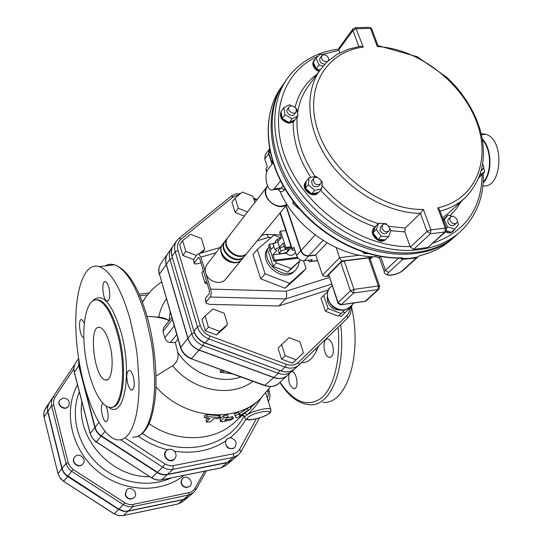 <?xml version="1.0" encoding="UTF-8"?>
<svg xmlns="http://www.w3.org/2000/svg" width="543" height="543" viewBox="0 0 543 543"><rect width="100%" height="100%" fill="white"/><g stroke="black" fill="none" stroke-linecap="round" stroke-linejoin="round"><path stroke-width="0.81" d="M362.826 252.02L363.864 253.425L367.964 253.608M364.672 252.617L363.864 253.425M293.105 201.148L292.86 203.449L298.983 208.885M293.899 202.193L292.86 203.449M297.523 113.412C298.935 103.265 302.397 94.373 307.915 86.737L320.56 69.314C304.195 91.692 306.557 128.508 327.965 159.846C349.332 191.17 387.43 213.026 420.397 213.392L427.056 231.447L430.429 233.755L430.904 229.825L427.056 231.447L410.332 247.058L404.834 231.895L405.254 228.053L420.397 213.392L423.364 209.442C381.831 210.419 332.669 174.296 318.3 131.806C303.449 89.337 325.359 51.761 363.267 47.112L360.864 46.182L359.222 46.44M410.332 247.058L413.63 249.312L430.429 233.755L444.819 232.031L445.844 231.583L446.38 228.182L445.314 228.121L444.819 232.031L427.775 247.533L445.844 231.583M377.942 45.564L377.317 46.555C417.214 48.476 460.512 80.982 475.967 120.234C491.782 159.404 476.007 199.668 437.726 207.867L439.273 209.218L439.823 210.691M363.267 47.112L355.726 27.727L353.065 28.772L338.961 48.103L338.812 49.82L352.923 30.51L356.48 28.779L370.496 28.331L377.317 46.555M339.891 52.8L338.812 49.82M427.775 247.533L413.63 249.312M479.489 177.208L478.946 177.744M452.91 231.393L452.577 231.732C450.636 233.286 448.24 233.368 445.403 231.976M385.211 239.823C379.543 245.314 368.059 233.51 373.889 228.189L374.229 227.877M318.069 192.799L318.008 192.874C313.026 199.349 300.014 188.414 305.512 182.373L305.818 182.027M294.245 120.736L293.206 121.958L289.012 123.241C281.871 121.299 279.224 117.437 281.07 111.641M318.999 71.466L316.019 69.721C312.843 66.694 312.042 63.741 313.616 60.87L313.915 60.497M483.718 167.821L484.682 171.88L479.048 177.493M482.659 164.224L483.521 165.649L483.786 167.482L483.087 168.907L481.587 169.538M484.682 171.88L480.1 174.636M480.894 175.369L479.55 176.176M454.443 229.445L453.283 231.094L451.511 232.085M457.274 221.558L458.584 224.307L454.796 229.132L451.24 232.336L446.081 231.332M442.986 219.128L444.418 218.462L448.097 214.994L452.36 216.345M452.129 223.03C449.747 220.96 449.258 218.958 450.663 217.024C453.541 214.098 459.636 220.587 456.459 223.2L454.477 223.865L452.129 223.03M456.459 223.2L453.283 225.705L451.661 225.718L449.998 224.978C447.622 222.915 447.133 220.913 448.538 218.985L450.663 217.024M446.332 228.06L447.622 226.879L444.276 219.793L448.097 214.994M443.502 220.506L444.276 219.793M443.278 219.901L444.418 218.462M454.796 229.132L447.622 226.879M450.928 232.234L446.421 230.823M389.487 228.325L390.974 230.32L388.598 236.572L385.279 239.823L382.272 240.481L379.761 240.101L377.942 239.456L374.84 236.517L373.014 232.825L374.534 227.531L378.695 223.288L386.039 223.702L386.704 224.598M381.973 228.359L382.53 224.89C385.442 221.659 391.951 228.101 388.713 231.013C386.073 232.519 383.826 231.637 381.973 228.359M388.713 231.013L386.711 232.995C384.077 234.495 381.838 233.612 379.991 230.347L380.548 226.886L382.53 224.89M373.014 232.825L376.272 229.526L378.695 223.288M373.122 232.547L375.328 226.879M388.598 236.572L381.234 236.191L376.272 229.526M377.942 239.456L381.234 236.191M384.953 239.809L378.267 239.47M377.724 239.158L373.231 233.117M320.838 180.629L322.304 181.925L321.626 188.903L318.632 192.412L316.433 193.681L313.549 194.055L311.682 193.844L308.051 191.611L305.424 188.285L305.017 186.493L304.99 184.084L306.15 181.328L309.076 177.758L316.046 176.373L317.329 177.513M313.542 178.735L313.779 178.389C316.433 174.866 323.479 180.792 320.479 184.023C315.782 185.611 313.467 183.846 313.542 178.735M320.479 184.023L318.673 186.154C313.99 187.742 311.682 185.984 311.763 180.88L313.779 178.389M321.626 188.903L314.648 190.328L308.356 184.742L309.076 177.758M311.682 193.844L314.648 190.328M318.327 192.473L311.994 193.776M305.424 188.285L308.356 184.742M311.404 193.6L305.702 188.53M305.458 187.973L306.116 181.633M295.901 108.376L296.729 108.858L297.958 115.876L295.148 119.67L294.503 120.417L289.31 122.616L285.475 121.218L282.238 118.523L281.396 116.833L280.738 114.458L281.05 111.505L283.792 107.657L289.67 104.758L291.442 105.783M291.306 105.79C295.406 106.584 296.973 108.668 295.996 112.028C293.688 115.53 286.494 110.181 289.107 106.91L291.306 105.79M295.996 112.028L294.306 114.335C292.005 117.824 284.824 112.496 287.437 109.231L289.107 106.91M297.958 115.876L292.1 118.815L285 114.702L283.792 107.657M289.31 122.616L292.1 118.815M294.89 119.799L289.568 122.48M282.238 118.523L285 114.702M288.998 122.433L282.55 118.707M282.184 118.211L281.104 111.81M319.569 70.685L316.264 68.832L315.055 67.359L313.806 65.167L313.223 62.194L316.033 58.23L320.221 54.083L322.875 54.999M313.426 61.909L314.173 60.083L315.646 58.787M327.436 61.549C323.01 61.739 321.089 59.845 321.653 55.881C322.881 54.558 324.538 54.517 326.628 55.759C328.563 57.314 329.16 58.943 328.427 60.646M324.789 64.189C320.75 63.565 319.135 61.59 319.942 58.271L321.653 55.881M328.766 59.472L329.051 60.097M322.976 66.226L319.094 64.902L316.033 58.23M316.264 68.832L319.094 64.902M319.99 70.101L316.583 68.941M316.128 68.54L313.359 62.486M483.127 182.828C492.562 173.875 492.121 148.524 482.238 138.872M483.182 181.973C491.965 173.129 491.591 149.4 482.401 139.822M482.863 185.801C501.881 189.385 505.248 140.08 486.06 134.338L481.159 133.707M272.491 163.443L272.274 160.443M278.349 189.473L280.12 191.611L281.131 191.713L283.317 190.96L285.034 189.134M283.107 185.815L279.781 189.263L273.468 189.609M280.493 180.928L273.916 189.242L272.416 190.077L270.801 189.867C266.179 188.19 264.217 173.882 267.998 169.409L273 162.778M375.797 255.57L375.932 256.724C339.124 257.626 296.098 228.603 280.12 191.611M327.639 291.788L323.723 295.446L328.094 308.539L341.045 313.528L344.988 309.748M327.28 296.58L327.605 301.738C330.198 307.603 334.386 310.338 340.176 309.924M323.723 295.446L321.008 298.134L325.345 311.18L338.241 316.135L341.045 313.528M328.094 308.539L325.345 311.18M337.882 302.885L328.712 274.67L340.739 262.459L344.248 260.979L368.568 257.891L369.756 257.979L369.912 258.427M328.793 275.892L326.737 276.163L341.615 261.047L371.731 257.233L372.742 256.683M326.737 276.163L324.694 276.557L322.515 275.199L315.721 254.918L326.988 242.843M341.615 261.047L339.599 257.694L322.515 275.199M336.158 247.608L339.599 257.694L359.561 255.19M375.932 256.724L378.994 257.939M286.141 205.519L301.053 250.52C302.6 254.09 305.186 255.834 308.811 255.767L315.721 254.918M269.253 149.216L265.255 154.646L264.74 158.956L267.326 166.803L265.88 168.73L266.627 172.341M269.124 149.379L268.615 153.71L272.043 164.047M294.835 250.242L292.209 250.106L292.29 248.993L293.844 247.235L296.566 255.488C298.1 259.031 300.666 260.762 304.27 260.688L312.273 259.69L310.664 261.4L309.544 261.746L308.139 260.206M285.883 205.831L300.788 250.818C302.336 254.382 304.922 256.126 308.546 256.058L315.802 255.162M286.935 204.304C277.765 212.883 259.004 195.894 267.217 186.446L228.114 237.142C219.718 246.99 239.768 262.995 247.472 252.604L287.023 204.439M226.723 245.694L226.94 246.502C229.221 252.244 233.395 255.366 239.463 255.868M247.241 252.875L247.024 253.147C239.327 263.538 219.291 247.54 227.68 237.698L227.904 237.427M227.68 237.698L225.542 240.481C217.166 250.296 237.115 266.219 244.798 255.862L247.024 253.147M224.171 249.088L224.368 249.8C226.607 255.481 230.727 258.583 236.728 259.113M244.567 256.126L244.35 256.398C236.673 266.756 216.745 250.846 225.114 241.031L225.331 240.759M225.114 241.031L222.99 243.78C214.648 253.574 234.495 269.409 242.151 259.086L244.35 256.398M221.646 252.441L221.815 253.065C224.021 258.685 228.094 261.774 234.026 262.33M241.927 259.344L241.71 259.615C236.897 266.185 223.607 262.004 221.266 253.133C220.302 249.766 220.736 246.834 222.569 244.33L222.786 244.058M241.71 259.615L225.589 279.245C220.865 285.686 207.955 281.695 205.722 273.048C204.806 269.776 205.247 266.905 207.046 264.455L222.569 244.33M275.83 242.728L275.396 241.377L277.249 239.191L281.118 237.922M278.016 241.554L277.249 239.191M288.482 250.126L286.589 252.271L281.973 253.785L279.224 253.16L281.098 251.009L285.74 249.488L288.482 250.126L287.831 248.137M281.098 251.009L280.045 247.778L278.179 249.936L279.224 253.16M285.394 248.429L285.74 249.488M280.045 247.778L284.206 246.413M295.568 252.468L294.211 253.981C291.795 256.004 289.12 255.753 286.181 253.214L291 247.764M285.781 230.571L280.514 231.162L279.584 232.268L281.342 237.658L277.778 241.832L273.068 243.997L274.812 249.373L279.53 247.208L283.113 243.067L284.885 248.49L291.421 247.71M273.855 246.42L271.235 249.488L269.518 244.18L273.747 243.685M291.116 246.78L285.835 247.411L284.885 248.49M297.496 257.341L274.677 260.151L272.953 254.81L281.803 253.744M298.155 258.183L273.767 261.19L274.677 260.151M277.778 241.832L279.53 247.208M280.514 231.162L285.835 247.411M282.265 253.69L286.181 253.214M272.953 254.81L276.74 250.432L274.812 249.373M269.518 244.18L268.622 245.239L273.767 261.19M300.707 260.07L287.905 272.091L273.156 266.348L276.306 262.778L275.715 260.952M273.156 266.348L268.459 251.769L270.109 249.841M300.659 260.049L291.136 268.561L276.306 262.778M287.905 272.091L291.136 268.561M299.268 261.638L298.317 265.88L296.064 269.43C284.953 282.869 258.305 260.613 269.179 246.956M272.477 243.834L275.722 242.375M296.064 269.43L294.679 270.93C283.134 284.79 256.106 260.871 268.466 247.73L269.158 246.909M303.483 260.728L306.076 268.561L301.433 273.509L285.143 288.231L260.694 278.797L265.072 273.808L257.307 249.475L274.018 235.105L281.125 237.915M260.694 278.797L253.018 254.626L257.307 249.475M306.076 268.561L289.704 283.351L265.072 273.808M285.143 288.231L289.704 283.351M460.077 231.942L456.541 235.085C425.237 263.871 362.181 257.66 317.954 218.225C273.434 179.115 259.608 117.281 284.376 82.706L287.071 78.823C267.794 106.394 271.1 151.13 297.428 188.625C323.703 226.112 370.041 251.314 409.476 250.391C429.981 249.739 446.848 243.59 460.077 231.942C476.374 216.494 484.112 196.912 483.277 173.203M398.453 258.068L401.983 258.611L402.37 257.844L399.424 258.068C360.376 258.468 315.49 233.639 290.077 196.946C264.74 160.3 261.176 116.351 280.65 88.088L283.846 83.486M416.243 258.013L402.39 270.611C397.795 275.05 383.453 277.005 388.618 272.457L402.872 259.269L416.243 258.013L417.934 256.934L409.884 258.359L403.53 258.441L402.872 259.269L401.854 259.181L401.983 258.611M419.712 255.61C432.221 252.624 442.871 247.235 451.654 239.436C442.844 247.221 432.309 252.61 420.051 255.604L417.934 256.934M379.693 258.957L379.319 256.269M455.835 235.71L455.143 236.334C423.859 265.093 360.898 258.923 316.766 219.569C272.335 180.541 258.563 118.795 283.303 84.253M403.53 258.441L401.935 258.658M286.887 204.236C281.539 207.46 275.932 206.571 270.068 201.562C265.262 196.166 264.393 191.021 267.468 186.12L267.597 185.95M269.498 148.87L268.86 153.377L272.287 163.721M203.367 270.692L201.826 272.681L204.969 283.1L207.392 284.023M206.523 281.138L204.969 283.1M200.971 262.771L197.625 263.755L194.36 263.918L194.489 262.703L193.539 259.52L197.353 254.389L198.473 253.798L200.91 257.144L210.582 289.1C211.458 292.568 211.342 295.209 210.222 297.021L285.564 298.949C286.833 297.184 287.016 294.605 286.107 291.224L210.582 289.1M257.199 240.759L268.697 237.406L266.627 234.366L265.283 234.467M331.563 284.118L285.564 298.949L278.864 305.987L209.863 304.385L206.184 303.32L206.252 301.867L210.222 297.021M194.489 262.703L198.324 257.586L198.765 257.355L199.743 258.699L209.374 290.586L209.238 293.749L205.274 298.616L205.933 302.492M193.539 259.52L194.17 263.307M328.386 289.908L278.864 305.987M224.184 313.23L227.571 324.347L219.732 331.345L208.444 327.137L205.098 315.924L212.999 309.015L224.184 313.23M227.571 324.347L224.313 327.999L216.514 334.97L219.732 331.345M216.514 334.97L205.295 330.796L208.444 327.137M205.295 330.796L201.976 319.651L205.098 315.924M196.518 255.515L185.808 251.382L182.597 240.637L190.45 234.257L201.453 238.54L204.697 249.203L199.532 253.486M193.512 259.554L182.869 255.461L185.808 251.382M182.869 255.461L179.685 244.771L182.597 240.637M202.03 252.766L204.697 249.203M244.33 216.121L235.153 212.476L238.323 208.268L235.065 198.019L242.395 192.066L252.916 196.288L254.898 202.417M235.153 212.476L231.922 202.274L235.065 198.019M247.554 211.94L238.323 208.268M351.579 305.417L351.85 306.218L345.022 312.782L342.742 311.906M338.934 315.497L341.167 316.352L345.022 312.782M299.858 341.723L303.428 352.767L296.098 359.812L285.143 355.726L281.607 344.595L288.998 337.637L299.858 341.723M285.143 355.726L281.532 359.147L292.426 363.199L296.098 359.812M281.532 359.147L278.03 348.077L281.607 344.595M172.545 246.997L167.841 253.5C165.744 256.656 165.242 260.26 166.348 264.305L187.946 338.208C189.785 343.794 193.505 347.717 199.098 349.977L273.862 377.473C279.224 379.252 283.806 378.546 287.614 375.335L292.65 370.346M232.445 373.849L220.193 372.26L224.802 371.052M222.542 370.231L220.356 370.808L220.193 372.26M239.741 415.721L239.096 413.976L235.275 415.626L236.157 417.764C237.461 417.71 239.463 416.8 242.158 415.042L251.009 408.472L239.741 415.721M235.228 415.89L234.535 413.752L238.37 412.354M239.049 413.881L249.916 406.822M209.815 418.436L205.811 418.015L204.392 417.37L207.195 416.671L220.512 417.547L217.75 418.626L213.799 418.639L210.331 421.959L206.272 422.074L209.815 418.436M206.265 421.911L206.286 419.82L207.894 418.259M204.399 417.194L204.46 415.436L207.209 414.716L220.193 415.748M227.958 417.051L224.116 417.574L220.417 421.524L222.99 421.687L230.829 419.902L233.422 418.415L224.707 420.194L227.958 417.051M220.349 421.232L220.146 418.965L223.675 415.626L227.537 414.94M227.11 417.839L232.682 416.664M228.393 447.744C225.114 444.88 224.68 441.927 227.089 438.887L230.184 437.719C236.001 439.409 237.488 442.708 234.644 447.602C232.757 449.027 230.673 449.081 228.393 447.744M234.474 447.744L234.311 447.894C228.535 449.875 225.583 447.636 225.454 441.174L226.947 439.022M174.364 459.269L174.215 459.419C169.477 464.333 161.006 455.502 166.056 450.928L166.212 450.785M95.1 441.113L95.717 441.988L96.559 442.138M165.079 455.876L165.018 453.018L166.355 450.629C168.744 448.688 171.283 448.742 173.964 450.785C176.55 453.629 176.733 456.412 174.52 459.127C170.488 461.55 167.346 460.471 165.079 455.876M74.371 457.464L74.696 457.016C78.613 451.783 87.403 458.998 82.998 463.831C79.305 468.657 70.889 462.446 74.371 457.464M82.889 463.96L82.78 464.095C79.088 468.914 70.671 462.711 74.16 457.729L74.588 457.152M63.069 398.06C68.418 398.576 70.278 401.229 68.662 406.008C65.289 411.221 56.187 405.01 59.906 400.028L63.069 398.06M68.561 406.15L68.459 406.3C65.085 411.513 55.99 405.309 59.703 400.327L59.811 400.177M183.901 486.508C180.914 483.901 180.554 481.179 182.828 478.342C187.281 474.046 194.523 482.455 189.677 486.304L186.907 487.37L183.901 486.508M189.534 486.419L186.629 487.607L183.622 486.752C180.636 484.139 180.276 481.424 182.55 478.593L182.692 478.471M125.447 494.714L126.689 489.867C131.114 485.137 138.947 493.322 134.087 497.605C130.347 499.879 127.469 498.915 125.447 494.714M133.958 497.721L133.836 497.843C130.096 500.117 127.218 499.153 125.202 494.951L126.567 489.99M256.269 418.884L239.3 449.882L236.646 452.557L233.599 453.765L233.388 457.342L238.363 454.973L232.316 460.057L227.388 462.405L167.57 474.344C164.054 474.989 160.687 474.297 157.463 472.274L101.351 435.825C98.161 433.687 96.07 430.816 95.073 427.226L78.945 365.296L78.81 359.595M244.73 413.23L247.051 414.811C252.251 410.46 256.859 404.983 260.871 398.372M244.608 416.909L244.812 416.841C244.106 415.361 243.06 415.008 241.669 415.782L241.581 415.952C243.047 415.341 244.058 415.653 244.608 416.909M243.481 414.119L241.669 415.782M265.758 393.186L270.706 409.198C270.346 412.286 273.652 412.123 260.816 417.56C250.812 420.472 245.517 420.621 244.941 418.015L244.812 416.841L247.051 414.811C252.97 410.786 268.826 407.033 270.706 409.198L271.005 410.019M149.094 423.676C176.421 443.149 213.813 441.995 234.59 422.325L241.581 415.952M178.05 339.131L175.179 342.606L170.264 342.538C167.739 342.334 165.927 340.726 164.828 337.712L163.009 331.352L163.416 328.081L171.758 317.397M175.314 342.45L177.731 352.203C178.891 357.796 177.194 362.31 172.647 365.738L156.004 376.061M117.159 332.839C111.587 313.691 105.179 302.777 97.937 300.096C87.403 297.055 81.464 321.198 84.647 349.76C87.654 378.295 99.097 405.757 109.36 407.311C122.223 411.099 127.32 368.202 117.159 332.839M129.974 318.673L135.431 343.257L137.284 356.018L139.035 381.03L138.899 392.718L138.092 403.517L136.653 413.203L134.616 421.578L132.037 428.495L128.99 433.85L125.535 437.556L121.761 439.599L117.743 439.966C100.645 437.916 82.013 393.037 77.14 347.065C71.961 301.053 81.565 260.993 99.349 266.579C110.792 271.059 121.001 288.421 129.974 318.673M108.81 287.349C107.881 284.132 106.774 282.265 105.498 281.763C101.018 279.971 102.641 300.252 107.032 301.066L108.648 300.259C110.073 297.292 110.127 292.989 108.81 287.349M84.267 323.078L81.735 319.535C77.792 318.15 79.706 337.142 83.554 337.624L83.812 337.651M102.926 403.368L102.464 403.782C99.783 406.659 102.756 421.775 106.014 421.768C108.322 420.859 108.729 416.739 107.236 409.408L106.007 405.967M133.32 376.679C132.22 372.912 130.917 370.801 129.41 370.333C126.641 371.215 126.078 375.675 127.714 383.704C128.82 387.512 130.137 389.65 131.671 390.105C134.413 389.188 134.963 384.715 133.32 376.679M322.847 402.411C346.386 404.84 362.629 356.086 351.484 306.571M291.781 371.555C296.084 371.426 299.098 385.503 295.338 388.245L293.892 388.788C289.568 386.385 287.966 381.457 289.08 373.998M332.52 344.73C334.223 352.135 333.253 356.351 329.587 357.382C323.574 357.328 321.619 338.045 327.741 339.042C329.689 339.389 331.284 341.282 332.52 344.73M153.778 316.847L158.76 317.16C162.961 317.614 165.907 318.497 167.59 319.8L168.764 321.232M315.49 349.047L316.637 350.547L318.639 346.006M109.537 343.671C114.444 360.912 111.994 381.946 105.566 379.957C93.912 378.824 87.946 323.479 99.966 327.429C103.598 328.705 106.788 334.121 109.537 343.671M191.258 358.794L264.59 385.598L273.733 377.589C279.095 379.374 283.677 378.661 287.478 375.457L287.546 375.396M279.048 383.107L278.797 383.351C275.029 386.521 270.502 387.24 265.222 385.489L191.034 358.713C185.794 356.581 182.285 352.875 180.5 347.595L187.837 338.337C189.677 343.923 193.389 347.846 198.982 350.106L273.733 377.589M187.837 338.337L166.246 264.455C165.14 260.402 165.642 256.805 167.739 253.649L160.972 263.389C158.889 266.511 158.386 270.075 159.466 274.066L166.246 264.455M49.352 402.567L75.26 363.647L52.725 397.517L51.327 401.861L51.619 405.865L66.443 464.822L68.567 468.534L71.181 471.012L123.532 504.807L128.114 506.66L132.241 506.762L188.794 494.951L193.43 492.711L188.122 497.164L183.534 499.384L128.202 511.031L124.13 511.173L118.917 509.232L65.533 474.467L63.382 471.65L62.078 468.399L47.899 411.397L47.56 408.085L48.7 403.693L53.078 396.953L54.958 397.32L73.896 368.84M81.871 401.637C75.884 438.153 111.668 477.928 149.793 476.673M49.304 402.641L47.506 407.067L47.703 411.682L62.058 469.328L63.945 473.096L66.959 476.109L118.679 509.463L123.2 511.289L127.958 511.262L183.262 499.614L187.987 497.279M220.784 467.951L225.759 465.555L231.983 460.335L227.055 462.684L167.278 474.623C163.762 475.261 160.395 474.575 157.171 472.553L101.1 436.131L96.24 441.934L151.572 477.833L96.362 441.839C93.206 439.728 91.143 436.891 90.165 433.348L74.337 372.145C73.509 368.697 73.997 365.561 75.81 362.738L78.633 358.475L75.816 362.724C73.963 365.643 73.454 368.826 74.282 372.288M78.755 359.242L78.715 365.649L94.821 427.538C95.819 431.122 97.91 433.993 101.1 436.131M446.597 228.705L439.273 209.218M437.726 207.867L445.314 228.121L430.904 229.825L423.364 209.442M353.065 28.772L352.923 30.51L358.828 46.508M368.778 27.313L354.878 27.7M377.955 45.612L371.568 28.555L369.735 27.279L370.496 28.331L371.568 28.555L371.86 29.349M482.123 174.283C481.641 208.729 465.324 231.671 433.165 243.101M450.093 215.625L456.059 209.13L460.905 201.765M390.824 230.721L404.834 231.895M320.574 190.138C336.076 207.589 354.308 219.854 375.267 226.92M293.206 121.958C292.942 140.481 298.82 158.963 310.834 177.412M316.922 74.33C305.919 82.346 298.643 93.348 295.087 107.338M410.148 246.563C364.19 247.812 309.802 211.784 288.577 165.255C267.013 118.761 281.593 71.9 318.144 56.139M321.809 54.633L338.975 50.261M440 211.146C450.011 208.526 458.489 203.992 465.439 197.543L449.685 212.211L442.504 217.845M405.254 228.053L388.645 226.309M378.322 223.675C356.507 216.623 337.719 203.883 321.958 185.468M315.171 176.55C301.806 156.615 295.792 136.755 297.143 116.969M274.371 188.74L281.308 188.082L284.389 189.935M328.081 298.915C326.682 294.265 327.395 290.43 330.212 287.41C327.558 289.141 326.818 293.206 327.986 299.593C332.268 308.01 334.671 307.738 338.18 309.456C341.289 310.956 345.063 310.257 349.495 307.352C343.733 313.27 330.836 308.22 328.081 298.915M379.733 286.439L378.39 285.985L378.016 289.582L379.014 289.12L379.577 286.046L369.756 257.979M365.045 301.385L366.267 300.768L364.529 301.433L341.092 304.82M368.568 257.891L378.39 285.985L353.982 289.378L350.432 290.851L353.629 293.01L353.982 289.378L344.248 260.979M340.522 304.901L341.255 304.698L338.119 302.58L338.017 303.279L340.522 304.901M340.739 262.459L350.432 290.851L338.119 302.58L328.712 274.67M341.255 304.698L353.629 293.01L378.016 289.582L365.283 301.222L341.255 304.698M371.731 257.233L370.061 258.862M308.811 255.767L322.99 240.413M268.615 153.71L264.74 158.956M292.29 248.993L280.317 212.605M266.844 171.663L265.88 168.73M300.788 250.818L296.566 255.488M308.546 256.058L304.27 260.688M317.601 260.531L310.664 261.4M402.37 257.844C363.253 259.249 317.105 234.569 290.926 197.401C264.679 160.239 261.393 115.632 280.65 88.088M398.338 258.258L385.435 270.299C383.921 271.765 383.752 272.824 384.926 273.475C389.731 278.03 401.168 272.491 403.368 270.17L402.39 270.611M388.618 272.457L385.435 270.299L380.555 256.493M268.86 153.377L270.061 151.748M315.123 234.949L301.053 250.52M329.316 277.446L286.107 291.224M200.91 257.144L216.094 252.726M268.697 237.406L271.208 237.522M206.252 301.867L205.274 298.616M198.324 257.586L198.942 257.409M295.114 368.514L294.856 368.758C291.021 371.989 286.392 372.695 280.969 370.883L205.105 343.095M193.885 331.216L172.002 256.289C170.875 252.196 171.371 248.558 173.488 245.375L176.692 240.773C174.568 243.97 174.072 247.628 175.206 251.742L197.448 326.92C199.335 332.601 203.13 336.606 208.838 338.927L284.994 367.143C290.451 368.975 295.107 368.269 298.962 365.025L347.568 318.035L346.963 315.558L298.548 362.262C295.222 365.222 291.15 365.894 286.324 364.285L210.134 336.002L208.838 338.927L204.935 343.033C199.478 340.8 195.819 336.938 193.96 331.461L172.002 256.289L175.206 251.742L178.036 250.479C176.814 245.769 177.86 241.954 181.179 239.035L179.095 238.228L176.692 240.773L179.095 238.228L230.931 196.322M286.324 364.285L284.994 367.143L280.969 370.883L205.315 342.925C199.648 340.624 195.88 336.653 194.007 330.999L197.448 326.92L200.353 325.691L178.036 250.479M350.907 307.128C351.518 311.417 350.405 315.055 347.568 318.035L299.247 364.76L298.548 362.262M210.134 336.002C205.234 334.006 201.976 330.572 200.353 325.691M349.835 308.152L349.135 312.259L346.963 315.558M181.179 239.035L233.232 196.851L231.148 196.118L235.506 193.98L240.501 193.6M233.232 196.851L239.191 194.666M253.852 199.193L256.554 200.272M204.249 342.755L202.994 345.558L278.315 373.34L279.604 370.618M273.862 377.473L278.315 373.34C283.711 375.145 288.326 374.432 292.148 371.215L293.865 369.566M194.326 332.54L191.747 333.694C193.607 339.321 197.353 343.271 202.994 345.558L199.098 349.977M202.322 341.798L196.953 337.162M172.348 258.088L169.891 259.282L191.747 333.694L187.946 338.208M172.552 246.977L171.384 248.409C169.273 251.585 168.771 255.203 169.891 259.282L166.348 264.305M238.316 412.171L239.137 414.017M234.535 413.752L235.275 415.626M235.214 415.87L236.069 417.689M247.126 408.37L248.178 410.108M239.565 413.603L240.508 415.388M206.286 419.82L206.367 421.762M218.87 415.327L219.162 417.289M207.209 414.716L207.195 416.671M223.675 415.626L224.116 417.574M220.146 418.965L220.58 420.9M231.515 416.719L232.255 418.585M225.175 419.644L225.338 420.207M139.863 295.847L147.56 294.842M233.599 453.765L173.108 465.663L169.572 465.738L165.018 463.987L125.827 438.486M267.679 390.784L268.337 394.551L267.4 398.514M230.225 437.719C236.721 432.513 241.981 426.316 246.013 419.128M174.391 451.199C193.566 454.043 210.589 450.697 225.454 441.174M138.322 436.26C147.391 442.62 157.124 447.127 167.529 449.774M244.078 416.094C227.198 448.81 177.968 458.489 142.476 433.511M267.855 391.347L269.464 391.578M267.536 398.942L268.629 401.114M120.702 439.857L162.751 467.204L165.018 463.987M239.578 449.407L241.024 451.728M157.463 472.274L162.751 467.204C166.015 469.254 169.423 469.953 172.973 469.315L173.108 465.663M259.411 418.022L241.099 451.593L238.363 454.973L240.929 451.83M167.57 474.344L172.973 469.315L233.388 457.342L227.388 462.405M101.351 435.825L104.975 431.475M95.073 427.226L98.812 422.556M78.945 365.296L79.604 364.333M249.162 416.495C256.988 411.424 275.172 409.123 268.228 414.024C261.774 418.802 242.701 422.026 247.927 417.411L249.162 416.495M155.936 386.806C183.921 418.796 234.522 423.927 260.022 399.153L270.59 386.609M142.334 302.023L145.402 297.707L142.442 302.322M170.224 312.11L168.853 321.117M177.731 352.203C191.204 373.645 219.895 384.688 240.895 376.937M180.405 347.276L159.466 274.066L180.575 346.97C182.373 352.482 186.025 356.344 191.543 358.563L198.982 350.106M174.228 325.929L164.828 337.712M170.264 342.538L176.74 334.597M163.009 331.352L172.355 319.454M108.586 407.141C124.123 420.533 132.879 373.021 120.858 331.542C111.498 302.22 102.132 291.978 92.751 300.829M95.833 299.838L98.948 299.967C106.197 302.648 112.611 313.555 118.191 332.689C127.849 366.349 123.804 407.82 111.817 407.196M338.024 327.259C341.092 358.862 333.999 387.451 321.456 398.026C307.548 407.671 293.756 402.39 280.079 382.184M279.849 382.394C288.903 396.628 298.983 404.073 310.101 404.745C330.443 406.497 346.04 369.423 340.658 324.714M301.46 362.615C307.664 362.962 312.72 358.937 316.637 350.547M93.817 299.627L93.722 300.32M105.308 265.88C108.132 264.169 111.186 263.81 114.464 264.808C126.2 269.219 136.605 286.453 145.673 316.501L151.158 340.929L153.004 353.615L154.68 378.491L154.483 390.118L153.608 400.87L152.081 410.508L149.949 418.857L147.268 425.76L144.112 431.101L140.549 434.814L136.666 436.864L132.54 437.258M166.375 298.799C162.581 304.236 160.042 310.358 158.76 317.16M171.174 477.935C148.429 488.517 117.851 482.951 97.611 463.905C77.33 444.893 70.02 414.913 79.326 391.774M172.647 365.738C192.765 391.164 231.243 398.175 252.889 381.322M123.139 515.592L118.652 515.578L114.057 513.827L63.551 481.308M177.894 503.999L123.356 515.551L127.958 511.262M118.679 509.463L114.179 513.78L63.538 481.302L60.443 478.519L57.986 473.618L44.071 417.072L57.972 473.557M178.05 503.992L182.672 501.746L178.124 503.945L183.262 499.614M67.549 476.51L63.626 481.227L60.063 477.854L58.02 473.462L61.875 468.657M47.703 411.682L44.071 417.072L43.881 412.504L45.178 408.886L49.155 402.865L44.343 410.678L43.712 413.888L44.031 417.187M204.548 471.215L194.679 488.836L192.853 490.899L190.491 492.318L132.383 504.562L129.424 504.576L125.956 503.49L73.115 469.464L69.619 465.975L68.16 462.622L53.581 404.426L53.526 400.978L54.958 397.32M77.54 384.885C63.015 411.071 71.024 448.823 96.824 470.557C122.487 492.46 160.83 494.055 184.077 475.335M225.759 465.555L220.567 467.951M227.055 462.684L220.886 467.89L161.427 479.856M90.104 433.47L74.31 372.396L78.715 365.649M167.278 474.623L161.719 479.795C158.244 480.44 154.918 479.761 151.735 477.765L157.171 472.553M96.24 441.934L92.391 438.289L90.131 433.565L94.821 427.538M47.899 411.397L51.619 405.865L53.709 404.997M62.078 468.399L66.029 463.471L68.16 462.622M67.76 476.259L73.115 469.464M118.917 509.232L124.89 502.879M128.202 511.031L132.913 506.639L132.967 504.461M183.534 499.384L188.794 494.951L188.889 492.806M206.442 470.835L195.928 489.664L193.43 492.711L195.928 489.664L194.964 488.361M195.948 489.596L206.421 470.842M465.439 197.543C482.856 179.088 487.628 156.085 479.754 128.535C474.942 113.494 466.966 99.484 455.828 86.513L447.018 77.452L417.295 56.743L377.976 45.592M360.864 46.182L348.348 49.182L336.952 54.436L327.429 61.549L320.56 69.314M479.157 177.561L479.863 176.896M481.322 170.577L483.087 168.907M452.577 231.732L453.283 231.094M373.889 228.189L374.534 227.531M318.008 192.874L318.354 192.466M305.512 182.373L306.089 181.661M293.987 121.116L294.503 120.417M313.616 60.87L314.173 60.083M481.39 134.712L486.06 134.338M332.051 285.584L330.212 287.41M354.28 302.913L349.495 307.352M379.014 289.12L366.267 300.768M372.844 256.683L370.204 259.255M328.827 276.007L326.2 276.36M310.379 261.645L317.669 260.728M279.998 212.992L291.998 249.461M338.669 49.067C316.759 51.89 299.56 61.807 287.071 78.823M418.938 256.072L419.63 255.726M384.315 271.731L379.055 256.832M417.798 257.063L403.368 270.17M451.654 239.436L455.143 236.334M266.111 234.23L261.454 235.574M220.091 247.54L198.473 253.798M280.48 235.017L266.627 234.366M280.724 371.032C287.641 372.546 292.351 371.785 294.856 368.758L299.247 364.76M171.893 256.534C170.801 252.237 171.33 248.518 173.488 245.375M253.5 198.093L257.117 199.546M293.865 369.559L292.433 370.95M238.268 412.123L239.096 413.976M249.882 406.775L251.009 408.472M220.512 417.547L220.166 415.585M227.503 414.798L228.04 416.739M232.642 416.562L233.422 418.415M139.137 294.184L149.196 292.881M268.765 389.311L270.054 395.616L269.511 399.057L268.357 401.61M250.554 407.779L260.022 399.153M159.309 274.412C158.217 270.529 158.773 266.851 160.972 263.389M264.882 385.706C271.147 387.254 275.783 386.467 278.797 383.351L287.478 375.457M95.595 299.851L97.937 300.096M147.085 316.542C152.848 316.297 159.683 317.384 167.59 319.8M99.349 266.579L114.464 264.808C127.401 269.409 138.295 286.697 147.126 316.678C155.094 343.76 157.613 379.55 155.054 399.03C152.393 420.479 146.454 433.029 137.236 436.674M294.706 388.645L293.892 388.788M330.694 357.199L329.587 357.382M105.566 379.957L107.595 379.638M107.982 300.937L107.032 301.066M131.671 390.105L132.506 389.969M161.515 282.007C155.217 286.249 149.848 291.482 145.402 297.707M123.22 515.606L118.517 515.633L114.084 513.848M123.288 515.592L177.982 504.006M182.672 501.746L187.851 497.395M220.682 467.971L161.638 479.856M151.612 477.854C154.735 479.822 158.047 480.494 161.536 479.876"/></g></svg>
